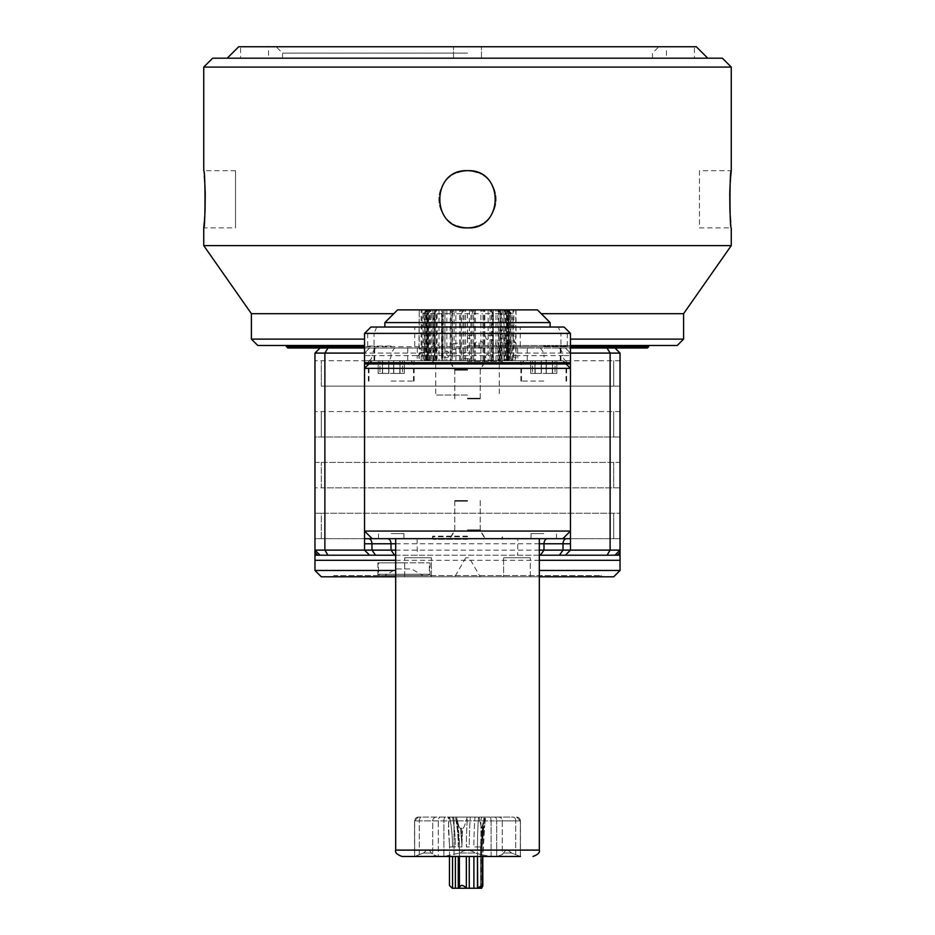 <?xml version="1.0" encoding="UTF-8"?>
<svg xmlns="http://www.w3.org/2000/svg" width="935" height="935" viewBox="0 0 935 935"><rect width="100%" height="100%" fill="white"/><g stroke="black" fill="none" stroke-linecap="round" stroke-linejoin="round"><path stroke-width="0.7" stroke-dasharray="4.67 3.51" d="M620.034 538.689L620.034 555.215L314.966 555.215L314.966 538.689L620.034 538.689L314.966 538.689L314.966 462.416L620.034 462.416L620.034 538.689M539.32 570.467L620.034 570.467M614.949 348.007L620.034 353.091L620.034 462.416L314.966 462.416L314.966 436.996L620.034 436.996L314.966 436.996L314.966 353.091L320.05 348.007L621.308 348.007L313.692 348.007L620.034 348.007L620.034 346.745L467.5 346.745L570.467 346.745M364.533 355.639L364.533 353.091L570.467 353.091L570.467 355.639L563.022 355.639A5.084 3.6 -90 0 0 566.61 360.723L364.533 360.723L364.533 355.639L371.978 355.639A5.084 3.6 -90 0 1 368.39 360.723M539.32 555.215L395.68 555.215M620.034 550.119L614.949 555.215M314.966 570.467L395.68 570.467M321.313 576.813L395.68 576.813M539.32 576.813L613.687 576.813M332.755 576.813L602.245 576.813L332.755 576.813L334.029 575.551L600.971 575.551L334.029 575.551L334.029 576.813L600.971 576.813L600.971 575.551L602.245 576.813M600.971 576.813L334.029 576.813M480.216 576.813L454.784 576.813L480.216 576.813L469.206 557.751L465.794 557.751L469.206 557.751M516.938 576.813L530.285 576.813L516.938 576.813M431.409 576.813L404.715 576.813L431.409 576.813L404.715 576.813L431.409 576.813L431.409 557.751L404.715 557.751L431.409 557.751L404.715 557.751L431.409 557.751L431.409 576.813M503.591 576.813L530.285 576.813L503.591 576.813L503.591 557.751L530.285 557.751L503.591 557.751L530.285 557.751L503.591 557.751L503.591 576.813M403.943 576.813L377.88 576.813L403.943 576.813M465.794 557.751L454.784 576.813M404.715 576.813L404.715 557.751L404.715 576.813M530.285 576.813L530.285 557.751L530.285 576.813M403.943 562.835L377.88 562.835L403.943 562.835M378.523 562.835L429.364 562.835L378.523 562.835L378.523 574.277L429.364 574.277L378.523 574.277L379.785 575.551L428.09 575.551L429.364 574.277L429.364 562.835M428.09 575.551L379.785 575.551M384.881 575.551L423.006 575.551L384.881 575.551L396.311 568.947L411.575 568.947L423.006 575.551M396.311 568.947L411.575 568.947M314.966 550.119L320.05 555.215M364.533 550.119L369.617 555.215M364.533 538.689L570.467 538.689M391.227 538.689L403.943 538.689L391.227 538.689M543.773 538.689L531.057 538.689L543.773 538.689M467.5 538.689L395.68 538.689L467.5 538.689M539.32 550.119L395.68 550.119M570.467 550.119L565.383 555.215M391.227 533.605L403.943 533.605L391.227 533.605M543.773 533.605L531.057 533.605L543.773 533.605M467.5 536.772L432.543 536.772L467.5 536.772M467.5 539.32L433.221 539.32L467.5 539.32M467.5 530.507L480.216 530.507L467.5 530.507M467.5 500.552L454.784 500.552L467.5 500.552M467.5 536.141L432.543 536.141L467.5 536.141M467.5 529.876L480.216 529.876L467.5 529.876M467.5 501.183L454.784 501.183L467.5 501.183M516.634 817.061L520.444 820.883L520.339 856.472L520.339 820.883A3.81 3.81 -90 0 0 516.541 817.061L516.541 817.061A3.81 3.81 90 0 1 520.339 820.883L515.711 820.883L515.711 854.625L520.339 856.472L511.515 853C507.915 849.506 505.286 849.506 503.626 853C505.286 849.506 507.915 849.506 511.515 853L503.626 853L511.515 853L515.711 854.625L515.711 820.883L502.247 820.883L502.247 854.625L503.626 853L502.247 854.625L502.247 820.883L496.719 820.883L496.719 856.472L502.247 854.625L496.719 856.472L520.339 856.472L438.281 856.472L491.12 856.472L480.964 854.625L480.964 820.883L496.719 820.883A3.81 2.104 -90 0 0 494.615 817.061L482.308 817.061L494.615 817.061A3.81 2.104 90 0 1 496.719 820.883L502.247 820.883A3.81 3.763 -90 0 0 498.484 817.061L494.615 817.061L498.484 817.061A3.81 3.763 90 0 1 502.247 820.883L515.711 820.883A3.81 2.419 -90 0 0 513.292 817.061L498.484 817.061L513.292 817.061A3.81 2.419 90 0 1 515.711 820.883L520.444 820.883L520.444 856.472L402.038 856.472M414.661 856.472L438.281 856.472L414.556 856.472L419.289 854.625L414.661 856.472L414.556 820.883L419.289 820.883L414.661 820.883A3.81 3.81 -90 0 1 418.459 817.061L421.708 817.061L418.459 817.061A3.81 3.81 90 0 0 414.661 820.883L414.661 856.472M480.964 854.625L491.12 856.472L491.12 820.883L419.289 820.883L480.964 820.883A3.81 1.344 90 0 1 482.308 817.061L421.708 817.061L482.308 817.061A3.81 1.344 -90 0 0 480.964 820.883L480.964 854.625L475.389 853L480.964 854.625M459.611 853L475.389 853L459.611 853L443.88 856.472L459.611 853C464.87 849.506 470.13 849.506 475.389 853C470.13 849.506 464.87 849.506 459.611 853M485.662 817.061L478.568 817.061L485.662 817.061L484.739 825.032L485.662 817.061M474.992 817.061L470.352 817.061L474.992 817.061A127.335 39.352 -90 0 0 473.893 846.935L482.109 846.935A125.921 125.921 0 0 1 482.133 844.527A125.921 38.908 -90 0 0 482.098 846.935L477.458 846.935A126.283 39.025 -90 0 1 478.568 817.061A126.283 39.025 90 0 0 477.458 846.935L473.893 846.935A127.335 39.352 90 0 1 474.992 817.061M467.453 817.061L470.352 817.061L467.453 817.061A126.283 39.025 -90 0 0 466.343 846.935L469.253 846.935A127.335 39.352 -90 0 1 470.352 817.061A127.335 39.352 90 0 0 469.253 846.935L466.343 846.935A126.283 39.025 90 0 1 467.453 817.061M461.925 844.527L462.626 828.305C463.421 829.135 464.94 825.395 467.196 817.061L456.467 817.061L467.196 817.061C464.94 825.395 463.421 829.135 462.626 828.305L461.925 844.527A125.921 38.908 90 0 0 461.925 846.935A125.921 101.868 -90 0 0 461.902 844.527A125.921 101.868 -90 0 1 461.925 846.935L459.377 846.935L461.925 846.935A125.921 38.908 90 0 1 461.925 844.527L461.574 828.083L460.523 828.305C459.716 829.135 458.372 825.395 456.467 817.061L456.467 817.061C458.372 825.395 459.716 829.135 460.523 828.305L461.902 844.527L461.574 828.083L462.626 828.305L460.523 828.305L461.902 844.527M455.392 817.061L452.517 817.061L455.392 817.061A127.335 103.014 -90 0 1 458.267 846.935L459.412 846.935A126.283 102.172 -90 0 0 456.514 817.061A126.283 102.172 90 0 1 459.412 846.935L458.267 846.935A127.335 103.014 90 0 0 455.392 817.061M449.642 817.061L452.517 817.061L449.642 817.061A126.283 102.172 -90 0 1 452.552 846.935L455.392 846.935A127.335 103.014 -90 0 0 452.517 817.061A127.335 103.014 90 0 1 455.392 846.935L449.454 846.935A125.921 101.868 90 0 0 449.431 844.527A125.921 101.868 90 0 1 449.454 846.935L452.552 846.935A126.283 102.172 90 0 0 449.642 817.061M449.408 843.592L448.332 828.305L449.151 817.061L448.309 817.061L449.151 817.061L448.332 828.305L449.431 844.527L448.309 817.061M484.236 817.061L485.323 817.061L484.236 817.061A127.335 127.335 0 0 0 480.683 846.935L481.735 846.935A126.283 126.283 0 0 1 485.323 817.061A126.283 126.283 0 0 0 481.735 846.935L480.683 846.935A127.335 127.335 0 0 1 484.236 817.061M438.281 856.472L432.753 854.625L431.374 853L423.485 853L419.289 854.625L423.485 853L431.374 853C429.714 849.506 427.085 849.506 423.485 853C427.085 849.506 429.714 849.506 431.374 853L432.753 854.625L438.281 856.472L438.281 820.883A3.81 2.104 -90 0 1 440.385 817.061A3.81 2.104 90 0 0 438.281 820.883L438.281 856.472M479.024 817.061C480.777 825.395 481.887 829.135 482.355 828.305L483.652 828.305L484.739 825.032L483.652 828.305L482.121 844.527L483.033 828.083L482.355 828.305C481.887 829.135 480.777 825.395 479.024 817.061M482.109 844.527L482.355 828.305L482.121 844.527L483.033 828.083L483.652 828.305L482.109 846.537A125.921 125.921 0 0 0 482.109 846.876L482.098 846.935M452.248 888.25L469.253 888.25L469.253 856.472M466.413 888.25L466.343 888.11C462.743 884.51 460.441 884.51 459.412 888.11L459.412 846.935L459.412 888.11L459.377 846.935L456.549 817.482L459.377 846.935L459.377 856.472M480.683 888.25L481.63 888.25L480.625 888.25L480.683 846.935L480.683 888.25M469.253 888.25L481.735 888.11L481.735 846.935L481.735 888.11L482.811 886.018L482.811 846.935L484.739 825.032L482.811 856.472M477.727 887.841L480.123 886.088M480.625 885.854L482.811 886.018M452.552 856.472L452.692 888.25M364.533 348.007L570.467 348.007M647.371 348.007L287.629 348.007M648.633 346.745L314.966 346.745L620.034 346.745L621.308 348.007M439.953 348.007L320.05 348.007L439.953 348.007M467.5 395.049L435.722 395.049L467.5 395.049M313.692 348.007L314.966 346.745L314.966 348.007L320.05 348.007M314.966 348.007L620.034 348.007M620.034 353.091L314.966 353.091M620.034 360.723L314.966 360.723L620.034 360.723M321.313 386.143L620.034 386.143L321.313 386.143L321.313 360.723L321.313 386.143M620.034 411.575L314.966 411.575L620.034 411.575M321.313 436.996L321.313 411.575L321.313 436.996M613.687 436.996L613.687 411.575L613.687 436.996M613.687 386.143L613.687 360.723L613.687 386.143M364.533 346.745L286.367 346.745M257.756 345.471L364.533 345.471M570.467 345.471L677.244 345.471M467.5 345.471L648.633 345.471L467.5 345.471M251.41 339.113L364.533 339.113M570.467 339.113L683.59 339.113M683.59 313.692L541.225 313.692M251.41 313.692L393.775 313.692M203.736 245.613L731.263 245.613M467.5 170.684C430.603 168.919 430.603 229.648 467.5 227.883C504.397 229.648 504.397 168.919 467.5 170.684A28.599 28.599 0 0 1 496.099 199.284A28.599 28.599 0 0 1 467.5 227.883A28.599 28.599 0 0 1 438.901 199.284A28.599 28.599 0 0 1 467.5 170.684M731.263 67.086L203.736 67.086M204.321 221.864L204.414 220.824M204.788 215.471L204.87 214.197M205.092 189.034L205.045 187.935M204.905 185.001L204.777 182.746M204.274 176.142L203.736 170.684L235.515 170.684L235.515 227.883L203.736 227.883M722.369 58.192L212.631 58.192M467.5 58.192L227.252 58.192L467.5 58.192M730.679 176.633L730.586 177.755M730.212 183.108L730.13 184.382M729.908 209.534L729.954 210.644M730.106 213.706L730.223 215.821M730.726 222.425L731.263 227.883L699.485 227.883L699.485 170.684L731.263 170.684M477.282 172.414A28.599 28.599 0 0 1 477.282 226.165M457.718 172.414A28.599 28.599 0 0 0 457.718 226.165M699.485 170.684L699.485 227.883M238.694 46.75L696.306 46.75M467.5 46.75L658.813 46.75L467.5 46.75M694.401 46.75L666.433 46.75L694.401 46.75L694.401 58.192L666.433 58.192L666.433 46.75M240.599 46.75L268.567 46.75L240.599 46.75L240.599 58.192L268.567 58.192L268.567 46.75M467.5 53.108L282.545 53.108L467.5 53.108M666.433 58.192L694.401 58.192M268.567 58.192L240.599 58.192M235.515 170.684L235.515 227.883M369.617 348.007L364.533 353.091L369.617 348.007M565.383 348.007L570.467 353.091L565.383 348.007M364.533 360.723L372.165 360.723C367.011 365.877 367.011 365.877 372.165 360.723C367.011 365.877 367.011 365.877 372.165 360.723L562.835 360.723C567.989 365.877 567.989 365.877 562.835 360.723C567.989 365.877 567.989 365.877 562.835 360.723L566.61 360.723M469.382 309.882L469.382 360.723L432.543 360.723L502.457 360.723L467.5 360.723L474.209 360.723L474.209 309.882L479.106 309.882L421.124 309.882L421.124 347.002L422.024 346.756L422.024 309.882L427.131 309.882L419.219 309.882L442.232 309.882L441.834 360.723L454.118 360.723L454.118 309.882L467.5 309.882L397.585 309.882M560.93 360.723L560.93 333.398L374.07 333.398L374.07 360.723M565.383 360.723L568.293 363.633L570.467 362.745L570.467 333.398L560.93 333.398L558.3 327.04L370.891 327.04C366.613 331.317 366.613 331.317 370.891 327.04C366.613 331.317 366.613 331.317 370.891 327.04L364.533 333.398L364.533 362.745L366.707 363.633L369.617 360.723L366.707 363.633A1.274 1.274 0 0 1 365.807 364.007A1.274 1.274 0 0 0 366.707 363.633L568.293 363.633A1.274 1.274 0 0 0 569.193 364.007A1.274 1.274 0 0 1 568.293 363.633L565.383 360.723M543.773 360.723L520.889 360.723L543.773 360.723M391.227 360.723L414.111 360.723L391.227 360.723M391.227 381.059L414.111 381.059L391.227 381.059M391.227 363.271L413.48 363.271L391.227 363.271M364.533 368.355L368.881 364.007M570.467 368.355L566.119 364.007M543.773 381.059L520.889 381.059L543.773 381.059M543.773 363.271L521.52 363.271L543.773 363.271M376.7 327.04L374.07 333.398L364.533 333.398M570.467 333.398L564.109 327.04C568.386 331.317 568.386 331.317 564.109 327.04C568.386 331.317 568.386 331.317 564.109 327.04L558.3 327.04M391.227 327.04L414.743 327.04L391.227 327.04M467.5 327.04L384.881 327.04L467.5 327.04M543.773 346.102L567.288 346.102L543.773 346.102M541.295 360.723L546.309 360.723L541.225 360.723L541.225 373.439L546.309 373.439L541.225 373.439L541.295 360.723M552.562 360.723L546.157 360.723L556.828 360.723L552.351 360.723L556.828 360.723L552.562 360.723L552.562 373.439L546.157 373.439L556.828 373.439L552.562 373.439L552.562 360.723M534.984 360.723L541.388 360.723L530.718 360.723L535.182 360.723L530.718 360.723L534.984 360.723L534.984 373.439L541.388 373.439L530.718 373.439L534.984 373.439L534.984 360.723M532.506 373.439L535.182 373.439L532.506 373.439L532.506 360.723L532.506 373.439M555.039 373.439L552.351 373.439L555.039 373.439L555.039 360.723L555.039 373.439M391.227 346.102L367.712 346.102L391.227 346.102M388.75 360.723L393.775 360.723L388.691 360.723L388.691 373.439L393.775 373.439L388.691 373.439L388.75 360.723M400.016 360.723L393.612 360.723L404.282 360.723L399.818 360.723L404.282 360.723L400.016 360.723L400.016 373.439L393.612 373.439L404.282 373.439L400.016 373.439L400.016 360.723M382.438 360.723L388.843 360.723L378.172 360.723L382.649 360.723L378.172 360.723L382.438 360.723L382.438 373.439L388.843 373.439L378.172 373.439L382.438 373.439L382.438 360.723M379.961 373.439L382.649 373.439L379.961 373.439L379.961 360.723L379.961 373.439M402.494 373.439L399.818 373.439L402.494 373.439L402.494 360.723L402.494 373.439M550.119 322.587L384.881 322.587M537.415 309.882L474.209 309.882M508.313 309.882L508.313 360.723L512.988 360.723L504 360.723L504 309.882L479.141 309.882L509.131 309.882L509.131 341.287L507.53 341.217C502.89 342.993 503.077 332.965 507.53 335.7L507.53 309.882L505.064 309.882L516.015 309.882L516.015 337.453L514.823 341.696L515.793 342.806C513.537 344.571 513.689 334.543 515.781 337.278L515.781 309.882L503.708 309.882L503.708 360.723L511.983 360.723L452.014 360.723L452.002 309.882L445.352 309.882L441.577 313.692L441.577 360.723L434.728 360.723L436.423 360.723L436.423 309.882L432.04 309.882L427.751 313.692L427.751 360.723L424.502 360.723L428.335 360.723L428.335 309.882M502.224 309.882L502.224 360.723L500.085 360.723L500.085 309.882L499.746 340.433C494.241 338.669 494.533 348.708 499.746 345.95L502.048 345.401L502.048 340.504L499.746 340.433M513.876 309.882L512.976 309.882L512.976 338.856C509.4 337.091 509.657 347.13 512.976 344.372L513.876 344.115L513.876 359.227L512.976 359.379L512.976 344.372C513.654 346.149 513.724 336.132 512.976 338.856L513.876 338.704L513.876 309.882M504.444 360.723C503.544 356.796 504.561 355.288 507.53 356.223L509.131 356.597L508.698 360.723L492.768 360.723L492.768 309.882L492.768 360.723L490.104 360.15C484.131 361.938 484.307 351.911 490.104 354.645L490.104 339.639C486.703 340.083 485.242 338.634 485.697 335.303L490.104 335.303L490.104 309.882M438.983 309.882L438.983 360.723L442.232 360.723L442.232 309.882L454.118 309.882M425.869 349.83L425.869 309.882L427.47 309.882L427.47 349.912C432.157 348.136 431.876 358.163 427.47 355.417L425.869 355.043L425.869 349.83L427.47 349.912M418.985 348.159L419.219 309.882L419.219 348.334C421.486 346.558 421.276 356.597 419.219 353.839L420.177 349.421L418.985 348.159L420.177 349.421M446.837 309.882L446.837 360.723L434.904 360.723L435.254 309.882L435.254 345.167L432.952 345.728L432.952 350.625L435.254 350.683C440.712 352.472 440.525 342.444 435.254 345.167M444.943 360.723L444.943 309.882M508.313 360.723L513.502 360.723C514.449 357.86 515.208 356.878 515.781 357.801L515.781 342.794L514.823 341.696M502.224 360.723L504 360.723M499.746 345.95L500.096 360.723L490.057 360.723L490.057 309.882M469.382 360.723L490.057 360.723M454.118 360.723L455.894 360.723L455.859 349.106C461.995 350.882 461.832 340.866 455.859 343.589L455.859 309.882L455.894 360.723L451.032 360.723L451.032 309.882M446.837 360.723L451.032 360.723M435.254 350.683L434.904 309.882M418.985 353.664L418.985 360.723L427.131 360.723L422.024 360.723L422.024 352.261L421.124 352.413L421.124 360.723L434.915 360.723M419.219 353.839L419.219 360.723L427.026 360.723L427.026 309.882M425.869 355.043L425.869 360.723L429.936 360.723L427.026 360.723M427.47 355.417L427.47 360.723L437.089 360.723L437.089 309.882M438.983 360.723L437.089 360.723M490.104 360.723L474.209 360.723M508.698 360.723L505.531 360.723L505.531 309.882M513.502 360.723L505.531 360.723M482.986 360.723L482.986 310.303M507.249 360.723L507.249 313.692L502.96 309.882L498.577 309.882L498.577 360.723L500.272 360.723L500.272 313.692L498.706 309.882L463.748 309.882L461.352 313.692L461.352 360.723M506.665 309.882L506.665 360.723L510.498 360.723L510.498 313.692L507.261 309.882L502.96 309.882M501.324 360.723L506.525 360.723L506.525 313.692L501.324 313.692L501.324 360.723L491.541 360.723L491.541 309.882L497.163 309.882L501.324 313.692M484.014 360.723L492.126 360.723L492.126 313.692L484.014 313.692L484.014 360.723L472.082 360.723L472.082 313.692L462.918 313.692L462.918 360.723L472.082 360.723M427.751 313.692L424.502 313.692L424.502 360.723L423.017 360.723L462.918 360.723M431 360.723L431 309.882L428.475 313.692L433.676 313.692L437.837 309.882L443.459 309.882L442.874 360.723L442.874 313.692L450.986 313.692L454.165 309.882L461.446 309.882L462.918 313.692M424.502 313.692L427.739 309.882L426.839 309.882L423.017 313.692L424.116 313.692L428.3 309.882L431.292 309.882L431.292 360.723L428.475 360.723L428.475 313.692M441.577 313.692L434.728 313.692L434.728 360.723L427.751 360.723M461.352 313.692L452.458 313.692L452.458 360.723L441.577 360.723M514.519 360.723L516.015 357.976L516.015 342.958M507.974 360.723L507.974 309.882M506.396 360.723L506.396 309.882M505.064 309.882L505.064 360.723M507.53 335.7L509.131 336.074M507.53 356.223L507.53 341.217M497.911 360.723L497.911 309.882M496.017 360.723L496.017 309.882M493.212 309.882L493.212 360.723M490.104 335.303L493.084 335.303C494.054 339.148 493.049 340.597 490.104 339.639M490.104 354.645C494.673 352.869 494.557 362.909 490.104 360.15M480.882 360.723L480.882 309.882M479.141 347.528L479.141 342.011C473.017 340.223 473.168 350.274 479.141 347.528C484.54 349.304 484.435 339.288 479.141 342.011M475.459 309.882L475.459 360.723M467.5 360.723L501.779 360.723L433.221 360.723L500.552 360.723L434.448 360.723L467.5 360.723L467.5 358.572C461.539 360.349 461.691 350.333 467.5 353.068L467.5 309.882L434.448 309.882L467.5 309.882M467.5 335.303L471.848 335.303C472.093 338.049 470.632 338.973 467.5 338.061L467.5 335.303L471.848 335.303M467.5 353.068C473.484 351.303 473.25 361.331 467.5 358.572M460.791 360.723L460.791 309.882M459.541 360.723L459.541 309.882M444.896 360.723L444.896 356.995C440.35 358.783 440.408 348.755 444.896 351.49L444.896 309.882M444.896 351.49C450.915 349.725 450.623 359.753 444.896 356.995M441.787 360.723L441.787 309.882M429.469 360.723L429.469 309.882M429.936 360.723L429.936 309.882M428.604 309.882L428.604 360.723M425.413 360.723L425.413 309.882M426.687 360.723L426.687 309.882M427.131 309.882L427.131 360.723M426.243 360.723L426.243 309.882M422.024 346.756C421.358 344.98 421.264 355.019 422.024 352.261C425.565 354.049 425.402 344.022 422.024 346.756M432.776 360.723L432.776 309.882M493.084 335.303L485.697 335.303M509.587 360.723L509.587 309.882M507.869 360.723L507.869 309.882M508.757 360.723L508.757 309.882M510.335 360.723L512.976 359.379L512.988 360.723M500.096 360.723L500.096 309.882M488.163 309.882L488.163 360.723M484.833 360.723L484.833 309.882M483.968 360.723L483.968 309.882M470.936 360.723L470.936 309.882M465.618 360.723L465.618 309.882M464.064 360.723L464.064 309.882M455.859 343.589C450.425 341.824 450.612 351.864 455.859 349.106M450.167 309.882L450.167 360.723M473.648 360.723L473.648 313.692L471.252 309.882M452.458 313.692L452.002 309.882L463.748 309.882M434.728 313.692L436.294 309.882L445.352 309.882M432.04 309.882L428.3 309.882M423.017 313.692L423.017 360.723M424.116 360.723L424.116 313.692M433.676 360.723L433.676 313.692M454.165 309.882L443.447 309.882L442.874 313.692M450.986 360.723L450.986 313.692M472.082 313.692L473.554 309.882L480.835 309.882L484.014 313.692M492.126 313.692L491.553 309.882L480.835 309.882M506.525 313.692L504.047 309.882L506.7 309.882L510.884 313.692L510.884 360.723M511.983 360.723L511.983 313.692L510.884 313.692M511.983 313.692L507.261 309.882L510.662 312.36M507.249 313.692L510.498 313.692M493.423 360.723L493.423 313.692L500.272 313.692M493.423 313.692L489.648 309.882M473.648 313.692L482.542 313.692M430.953 309.882L437.837 309.882M473.554 309.882L461.446 309.882M497.163 309.882L504.047 309.882M506.7 309.882L508.173 309.882M467.5 363.902L502.457 363.902L467.5 363.902M467.5 361.354L501.779 361.354L467.5 361.354M467.5 370.167L454.784 370.167L467.5 370.167M467.5 398.859L480.216 398.859L467.5 398.859M467.5 363.271L432.543 363.271L467.5 363.271M467.5 369.535L454.784 369.535L467.5 369.535M467.5 398.228L480.216 398.228L467.5 398.228M321.313 538.689L321.313 513.257L314.966 513.257L620.034 513.257L321.313 513.257L321.313 538.689M613.687 538.689L613.687 513.257L613.687 538.689M620.034 487.836L314.966 487.836L321.313 487.836L321.313 462.416L321.313 487.836L613.687 487.836L613.687 462.416L613.687 487.836L620.034 487.836M395.68 560.299L539.32 560.299M395.68 543.773L517.78 543.773L517.674 555.215M417.127 538.689L417.326 555.215M539.32 543.773L517.78 543.773L517.873 538.689M539.32 850.114L395.68 850.114M491.12 856.472L491.12 820.883A3.81 1.706 -90 0 0 489.414 817.061A3.81 1.706 90 0 1 491.12 820.883L496.719 820.883L496.719 856.472M454.036 854.625L454.036 820.883A3.81 1.344 -90 0 0 452.692 817.061A3.81 1.344 90 0 1 454.036 820.883L454.036 854.625M445.586 817.061A3.81 1.706 -90 0 0 443.88 820.883L443.88 856.472L443.88 820.883A3.81 1.706 90 0 1 445.586 817.061M436.516 817.061A3.81 3.763 -90 0 0 432.753 820.883L432.753 854.625L432.753 820.883A3.81 3.763 90 0 1 436.516 817.061M419.289 854.625L419.289 820.883A3.81 2.419 -90 0 1 421.708 817.061A3.81 2.419 90 0 0 419.289 820.883L419.289 854.625M477.458 856.472L477.458 846.935L477.458 856.472M473.893 856.472L473.893 888.25M466.343 888.11L466.343 856.472M458.267 888.25L458.267 856.472M455.392 888.25L455.392 856.472M459.412 888.11L459.412 846.935L456.572 817.061L459.459 846.935L459.459 888.25M375.578 348.007L371.978 353.091L371.978 355.639L391.017 355.639L391.017 353.091L394.605 348.007M417.326 348.007L417.22 355.639L391.017 355.639A5.084 3.6 -90 0 1 387.417 360.723M517.674 348.007L517.78 355.639L417.22 355.639L417.127 360.723M540.395 348.007L543.983 353.091L543.983 355.639L517.78 355.639L517.873 360.723M559.422 348.007L563.022 353.091L563.022 355.639L543.983 355.639A5.084 3.6 -90 0 0 547.583 360.723M546.25 373.439L546.25 360.723L546.25 373.439M393.705 373.439L393.705 360.723L393.705 373.439M377.88 562.835L377.88 576.813M430.007 562.835L430.007 576.813M378.523 538.689L378.523 533.605M403.943 538.689L403.943 533.605M531.057 538.689L531.057 533.605M556.477 538.689L556.477 533.605M433.221 539.32L432.543 536.772L432.543 538.689L432.543 536.141L433.221 538.689M501.779 539.32L502.457 536.772L502.457 538.689L502.457 536.141L501.779 538.689M480.216 500.552L480.216 530.507L485.3 539.32M454.784 500.552L454.784 530.507L449.7 539.32M480.216 501.183L480.216 529.876L485.3 538.689M454.784 501.183L454.784 529.876L449.7 538.689M418.366 817.061L414.556 820.883L414.556 856.472M484.178 817.061L480.625 846.935L484.178 817.061M480.906 888.25L480.906 846.935L484.47 817.061M449.419 843.592L449.431 844.527M480.625 888.25L480.625 846.935L480.625 888.25M449.454 856.472L449.454 846.935M435.722 348.007L435.722 395.049M499.278 348.007L499.278 395.049M282.545 58.192L282.545 53.108L276.187 46.75M652.455 58.192L652.455 53.108L658.813 46.75M453.522 58.192L453.522 46.75L453.522 58.192M481.478 58.192L481.478 46.75L481.478 58.192M368.355 381.059L368.355 364.533M414.111 381.059L414.111 360.723M413.48 381.059L413.48 363.271L410.933 360.723M368.986 381.059L368.986 363.271L371.534 360.723M566.645 381.059L566.645 364.533M520.889 381.059L520.889 360.723M566.014 381.059L566.014 363.271L563.466 360.723M521.52 381.059L521.52 363.271L524.067 360.723M567.288 346.102L567.288 330.219M520.257 346.102L520.257 327.04M527.246 360.723L527.246 346.102M560.299 360.723L560.299 346.102M546.309 373.439L546.309 360.723L546.309 373.439M541.225 373.439L541.225 360.723L541.225 373.439M541.388 373.439L541.388 360.723L541.388 373.439M530.718 373.439L530.718 360.723L530.718 373.439M535.182 373.439L535.182 360.723M546.157 373.439L546.157 360.723L546.157 373.439M556.828 373.439L556.828 360.723L556.828 373.439M552.351 373.439L552.351 360.723M367.712 346.102L367.712 330.219M414.743 346.102L414.743 327.04M374.701 360.723L374.701 346.102M407.753 360.723L407.753 346.102M393.775 373.439L393.775 360.723L393.775 373.439M388.691 373.439L388.691 360.723L388.691 373.439M388.843 373.439L388.843 360.723L388.843 373.439M378.172 373.439L378.172 360.723L378.172 373.439M382.649 373.439L382.649 360.723M393.612 373.439L393.612 360.723L393.612 373.439M404.282 373.439L404.282 360.723L404.282 373.439M399.818 373.439L399.818 360.723M509.131 341.287L509.131 356.597M432.952 360.723L432.952 350.625M432.952 309.882L432.952 345.728M502.048 309.882L502.048 340.504M502.048 360.723L502.048 345.401M452.014 310.303L452.014 360.723M426.827 309.882L424.338 312.36M434.448 309.882L434.448 360.723M500.552 309.882L500.552 360.723M501.779 361.354L502.457 363.902L502.457 360.723L502.457 363.271L501.779 360.723M433.221 361.354L432.543 363.902L432.543 360.723L432.543 363.271L433.221 360.723M454.784 398.859L454.784 370.167L449.7 361.354M480.216 398.859L480.216 370.167L485.3 361.354M454.784 398.228L454.784 369.535L449.7 360.723M480.216 398.228L480.216 369.535L485.3 360.723"/><path stroke-width="1.4" d="M620.034 552.363L617.287 555.215L620.034 555.215L620.034 560.299L620.034 353.091L570.467 353.091L570.467 550.119L563.022 550.119L559.422 555.215L539.32 555.215M539.32 576.813L613.687 576.813L620.034 570.467L539.32 570.467M395.68 555.215L314.966 555.215L314.966 560.299L314.966 353.091L364.533 353.091L364.533 550.119L324.877 550.119L324.877 353.091L327.975 348.007L364.533 348.007M320.05 555.215L314.966 550.119L324.877 550.119L327.975 555.215M369.617 555.215L364.533 550.119L364.533 360.723M364.533 538.689L372.165 538.689L364.533 531.057L570.467 531.057L570.467 368.355L364.533 368.355L368.881 364.007M364.533 531.057L372.165 538.689L562.835 538.689L570.467 531.057L570.467 550.119L565.383 555.215L559.422 555.215M570.467 355.639L570.467 368.355L566.119 364.007M617.287 555.215L614.949 555.215L620.034 550.119L570.467 550.119M614.949 555.215L565.383 555.215M395.68 570.467L314.966 570.467L314.966 560.299L395.68 560.299M395.68 576.813L321.313 576.813L314.966 570.467M364.533 550.119L391.017 550.119L394.605 555.215M570.467 531.057L562.835 538.689L570.467 538.689M539.32 543.773L543.983 543.773L543.983 550.119L563.022 550.119L563.022 543.773L570.467 543.773M540.395 555.215L543.983 550.119L539.32 550.119M395.68 550.119L391.017 550.119L391.017 543.773A5.084 3.6 90 0 0 387.417 538.689M539.32 538.689L539.32 850.114L395.68 850.114C394.874 852.498 396.989 854.613 402.038 856.472L520.444 856.472M491.12 856.472L496.719 856.472M477.317 888.25L481.63 888.25L482.811 886.018L477.317 888.25L473.893 888.25L473.893 856.472M473.893 888.25L452.248 888.25L449.454 885.457L449.454 856.472M477.458 888.11L477.458 856.472L477.727 887.841M452.692 888.25L452.552 888.11C448.391 884.51 448.391 884.51 452.552 888.11C448.391 884.51 448.391 884.51 452.552 888.11L452.552 856.472M466.413 888.25L466.343 888.11C462.755 884.51 460.441 884.51 459.412 888.11L459.436 888.25M459.377 856.472L459.412 888.11M570.467 348.007L614.949 348.007L620.034 353.091M286.367 345.471L287.629 348.007L327.975 348.007M614.949 348.007L647.371 348.007L648.633 346.745L570.467 346.745M320.05 348.007L314.966 353.091M286.367 346.745L364.533 346.745M364.533 345.471L257.756 345.471L251.41 339.113L364.533 339.113M541.225 313.692L683.59 313.692L683.59 339.113L677.244 345.471L570.467 345.471M683.59 339.113L570.467 339.113M393.775 313.692L251.41 313.692L251.41 339.113M731.263 67.086L722.369 58.192L212.631 58.192L203.736 67.086L731.263 67.086L731.263 170.684C729.569 168.919 729.569 229.648 731.263 227.883L731.263 245.613L203.736 245.613L251.41 313.692M457.718 226.165A28.599 28.599 0 0 0 467.5 227.883C430.603 229.648 430.603 168.919 467.5 170.684C504.397 168.919 504.397 229.648 467.5 227.883A28.599 28.599 0 0 0 477.282 226.165M203.736 67.086L203.736 170.684C205.431 168.919 205.431 229.648 203.736 227.883L204.321 221.864M204.414 220.824L204.788 215.471M204.882 213.928L205.057 210.34M205.069 210.141L205.244 194.316M205.244 194.2L205.209 192.493M205.197 192.037L205.092 189.034M205.045 187.935L204.905 185.001M204.777 182.746L204.274 176.142M731.263 170.684L730.679 176.633M730.586 177.755L730.212 183.108M730.106 184.826L729.943 188.239M729.931 188.438L729.849 190.857M729.838 190.904L729.803 192.096M729.803 192.201L729.756 194.2M729.756 194.316L729.908 209.534M729.954 210.644L730.106 213.706M730.223 215.821L730.667 221.689M730.667 221.759L730.726 222.425M457.718 172.414A28.599 28.599 0 0 1 477.282 172.414M707.748 58.192L696.306 46.75L238.694 46.75L227.252 58.192M364.533 333.398L370.891 327.04L564.109 327.04L570.467 333.398L570.467 362.745L364.533 362.745L364.533 333.398L570.467 333.398M365.807 364.007A1.274 1.274 0 0 1 364.533 362.745A1.274 1.274 0 0 0 365.807 364.007L569.193 364.007A1.274 1.274 0 0 0 570.467 362.745A1.274 1.274 0 0 1 569.193 364.007M384.881 322.587L550.119 322.587L537.415 309.882L397.585 309.882L384.881 322.587L384.881 327.04M539.32 560.299L620.034 560.299L620.034 570.467M607.025 555.215L610.123 550.119L610.123 353.091L607.025 348.007M314.966 552.363L317.713 555.215M364.533 543.773L371.978 543.773L371.978 550.119L375.578 555.215M395.68 543.773L371.978 543.773A5.084 3.6 90 0 0 368.39 538.689M547.583 538.689A5.084 3.6 90 0 0 543.983 543.773L563.022 543.773A5.084 3.6 90 0 1 566.61 538.689M455.392 888.25L455.392 856.472M458.267 888.25L458.267 856.472M466.343 888.11L466.343 856.472M469.253 888.25L469.253 856.472M395.68 850.114L395.68 538.689M539.32 850.114C540.126 852.498 538.011 854.613 532.962 856.472M482.811 886.018L482.811 856.472M203.736 227.883L203.736 245.613M683.59 313.692L731.263 245.613M648.633 345.471L648.633 346.745M550.119 327.04L550.119 322.587"/></g></svg>
